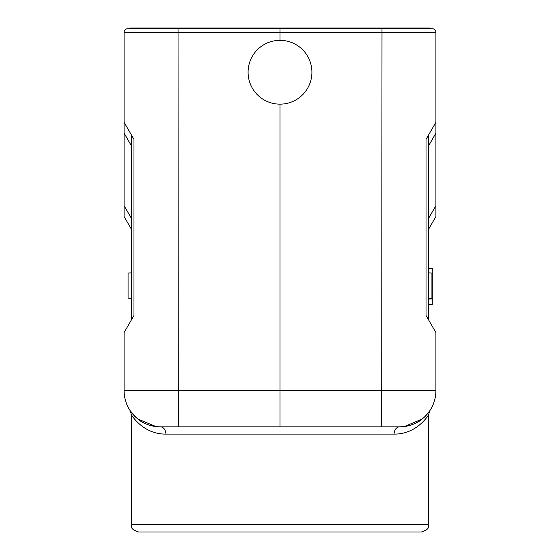 <?xml version="1.0" encoding="UTF-8"?>
<svg xmlns="http://www.w3.org/2000/svg" width="560" height="560" viewBox="0 0 560 560"><rect width="100%" height="100%" fill="white"/><g stroke="black" fill="none" stroke-linecap="round" stroke-linejoin="round"><path stroke-width="0.84" d="M428.659 134.834L428.659 320.012L435.911 332.577L435.911 390.593A36.26 36.26 0 0 1 399.658 426.846L403.865 426.622C411.684 425.376 417.76 422.863 422.086 419.076L421.295 419.685M131.341 272.888L128.072 273.007L128.072 298.13L131.341 298.249M280 104.146L280 426.846L160.342 426.846A36.26 36.26 0 0 1 124.089 390.593L124.089 332.577L131.341 320.012L131.341 134.834M428.659 298.249L431.928 298.13L431.928 273.007L428.659 272.888M435.911 216.545L428.659 229.11L435.911 216.545L435.911 122.276L426.027 139.398L426.027 315.448L435.911 332.577M203.854 426.846L381.682 426.846L381.997 32.354L435.911 32.354A3.626 3.626 0 0 0 432.285 28.728L381.969 28.728L381.948 28L430.115 28L430.115 28.728L432.285 28.728A3.626 3.626 0 0 1 435.911 32.354L435.911 122.276M280 40.327A31.906 31.906 0 0 1 307.636 88.193A31.906 31.906 0 0 1 252.364 88.193A31.906 31.906 0 0 1 280 40.327L280 32.354L124.089 32.354A3.626 3.626 0 0 1 127.715 28.728L178.052 28.728L127.715 28.728A3.626 3.626 0 0 0 124.089 32.354A3.626 3.626 0 0 1 127.715 28.728A3.626 3.626 0 0 0 124.089 32.354L124.089 133.154L131.341 145.712M381.948 28L280 28L280 32.354L381.997 32.354L381.969 28.728L178.031 28.728L178.318 426.846M131.341 229.11L124.089 216.545L131.341 229.11M124.089 216.545L124.089 133.154M124.089 122.276L133.973 139.398L133.973 315.448L124.089 332.577M381.682 426.846L399.658 426.846A7.252 5.565 90 0 0 394.086 434.098C416.71 434.413 428.463 415.205 428.659 414.645C428.519 415.114 416.78 434.406 394.086 434.098L165.914 434.098C143.29 434.413 131.537 415.205 131.341 414.645C131.481 415.114 143.22 434.406 165.914 434.098A7.252 5.565 -90 0 0 160.342 426.846L156.135 426.622L137.914 419.076L130.298 410.9M129.885 28.728L129.885 28L178.052 28L178.052 28.728M280 28L178.052 28M138.593 532L421.407 532C431.473 528.367 427.301 526.708 428.659 524.748L131.341 524.748C132.699 526.708 128.527 528.367 138.593 532M424.424 417.074L425.306 416.213M429.695 410.907L424.641 416.864M404.271 426.573C411.873 425.299 417.802 422.807 422.058 419.104L404.271 426.573L399.658 426.846M428.659 268.268L432.285 268.268L432.285 283.675L431.928 283.675M432.285 283.675L432.285 289.114L431.928 289.114M432.285 289.114L432.285 298.956L428.659 298.956M432.285 298.956L432.285 304.437L428.659 304.437M432.285 268.359L428.659 268.359M432.285 304.437L428.659 304.528M432.285 273.833L431.928 273.833M435.911 205.667L428.659 218.232M428.659 145.712L435.911 133.154M131.341 218.232L124.089 205.667M124.089 390.593L435.911 390.593M131.341 524.748L131.341 414.638L130.242 410.809L132.923 414.309M156.135 426.615C148.316 425.376 142.24 422.863 137.914 419.076M130.13 410.634L130.543 411.257M429.758 410.809L428.659 414.638L428.659 524.748M429.87 410.634L429.457 411.257"/></g></svg>
